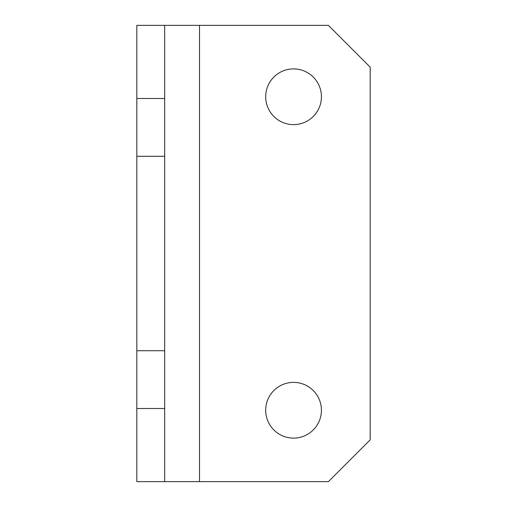 <?xml version="1.0" encoding="UTF-8"?>
<svg xmlns="http://www.w3.org/2000/svg" width="507" height="507" viewBox="0 0 507 507"><rect width="100%" height="100%" fill="white"/><g stroke="black" fill="none" stroke-linecap="round" stroke-linejoin="round"><path stroke-width="0.76" d="M321.425 96.755A27.866 27.866 0 0 0 293.559 68.889A27.866 27.866 0 0 0 265.693 96.755A27.866 27.866 0 0 0 293.559 124.621A27.866 27.866 0 0 0 321.425 96.755M321.425 410.245A27.866 27.866 0 0 0 293.559 382.379A27.866 27.866 0 0 0 265.693 410.245A27.866 27.866 0 0 0 293.559 438.111A27.866 27.866 0 0 0 321.425 410.245M199.511 481.65L328.39 481.65L370.186 439.854L370.186 67.146L328.39 25.35L199.511 25.35L199.511 481.65L136.814 481.65L136.814 25.35L164.68 25.35L164.68 98.497L136.814 98.497M136.814 408.503L164.68 408.503L164.68 98.497M164.68 408.503L164.68 481.65M164.68 25.35L199.511 25.35M136.814 350.717L164.68 350.717M164.68 156.283L136.814 156.283"/></g></svg>
